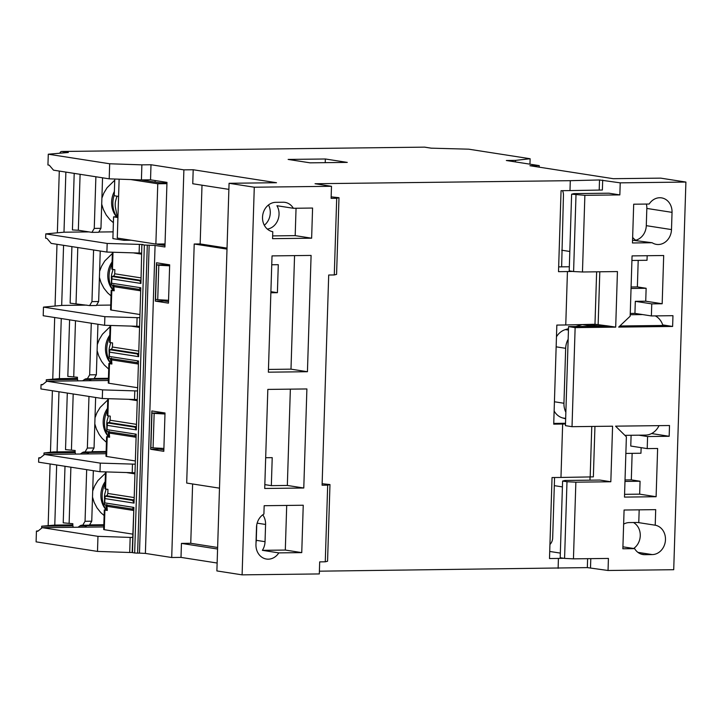 <?xml version="1.0" encoding="UTF-8"?>
<svg xmlns="http://www.w3.org/2000/svg" width="722" height="722" viewBox="0 0 722 722"><rect width="100%" height="100%" fill="white"/><g stroke="black" fill="none" stroke-linecap="round" stroke-linejoin="round"><path stroke-width="1.08" d="M106.08 509.723A23.546 20.207 -81.2 0 1 102.154 495.202A23.546 20.207 -81.2 0 1 105.123 483.659M105.186 481.61A20.956 17.978 98.8 0 0 105.277 508.82L105.99 509.723M43.952 454.95L44.006 452.983L53.545 451.909L75.142 451.656M41.65 528.17L41.705 526.203L54.782 525.093L56.668 464.986M54.782 525.093L72.841 524.876M139.554 317.725L104.87 316.669L104.6 325.288L43.203 315.731L43.473 307.112L61.686 305.424L63.572 245.318M61.686 305.424L86.685 305.126M57.083 451.873L58.969 391.757M425.077 147.225A2.157 1.85 98.8 0 0 424.554 147.144L61.767 151.476A2.157 1.85 98.8 0 0 59.98 152.893M59.294 171.069L57.363 232.592M56.993 244.298L55.062 305.812M54.691 317.518L52.76 379.032M52.39 390.737L50.459 452.261M50.089 463.957L48.157 525.481M46.253 381.721L46.307 379.763L59.384 378.644L61.271 318.537M139.824 280.759L140.934 283.448L141.855 244.596L142.92 244.487L107.172 243.449L106.901 252.059L51.208 243.395L46.957 238.404L45.639 238.197L45.775 233.892L63.987 232.204L65.873 172.098M59.384 378.644L77.444 378.427M63.987 232.204L88.986 231.906M97.939 324.25L96.351 374.763L89.654 374.844L87.326 378.806L94.022 378.725L96.351 374.763M92.66 378.743A12.96 6.588 -90.7 0 0 91.171 379.411L89.329 380.72M95.638 397.47L94.05 447.983L87.353 448.064L85.025 452.026L91.721 451.945L94.05 447.983M90.358 451.963A12.96 6.588 -90.7 0 0 88.869 452.64L87.028 453.939M93.337 470.69L91.748 521.203L85.052 521.284L82.723 525.255L89.42 525.174L91.748 521.203M88.057 525.183A12.96 6.588 -90.7 0 0 86.568 525.86L84.727 527.159M91.929 232.367L98.625 232.285L100.954 228.314L94.257 228.396L91.929 232.367L78.337 230.246L80.097 174.309M74.204 173.388L72.426 229.948L78.337 230.246M113.11 231.852L98.779 232.024M94.257 228.396L95.882 176.764M102.542 177.802L100.954 228.314M80.332 454.021L82.173 452.721A12.96 6.588 89.3 0 1 84.339 451.972A12.96 6.588 89.3 0 1 84.898 452.008L85.025 452.026M67.299 393.057L65.521 449.616L75.16 450.492L75.142 451.169A4.323 2.193 -90.7 0 0 75.584 454.075M87.353 448.064L88.977 396.432M82.633 380.792L84.474 379.492A12.96 6.588 89.3 0 1 86.64 378.743A12.96 6.588 89.3 0 1 87.2 378.788L87.326 378.806M69.601 319.837L67.823 376.397L77.462 377.272L77.444 377.949A4.323 2.193 -90.7 0 0 77.886 380.855M89.654 374.844L91.279 323.212M78.03 527.24L79.871 525.941A12.96 6.588 89.3 0 1 82.037 525.192A12.96 6.588 89.3 0 1 82.597 525.228L82.723 525.255M64.998 466.277L63.22 522.836L72.859 523.712L72.841 524.389A4.323 2.193 -90.7 0 0 73.283 527.295M85.052 521.284L86.676 469.652M71.902 246.617L70.124 303.168L89.627 305.587L96.324 305.505L98.652 301.543L91.956 301.615L89.627 305.587M91.956 301.615L93.58 249.992M100.241 251.03L98.652 301.543M101.901 198.099L103.842 193.081L107.073 187.738L114.735 180.238M99.41 277.41L101.017 282.627L103.887 288.168L107.686 292.942L111.026 295.867M110.737 305.072L96.477 305.244M112.352 253.512L104.744 260.994L101.531 266.328L99.609 271.328M97.109 350.63L98.715 355.847L101.585 361.388L104.356 365.061L108.724 369.095M108.435 378.301L94.176 378.463M110.051 326.732L102.443 334.223L99.23 339.548L97.308 344.547M94.808 423.85L96.414 429.076L99.284 434.608L102.055 438.281L106.423 442.315M106.134 451.521L91.874 451.692M107.749 399.961L100.141 407.443L96.928 412.767L95.006 417.767M92.506 497.07L94.113 502.295L96.983 507.837L100.782 512.611L104.121 515.535M103.833 524.741L89.573 524.912M105.448 473.181L97.84 480.662L94.627 485.987L92.705 490.987M113.399 222.701L110.033 219.777L106.215 214.985L103.327 209.425L101.712 204.182M529.957 164.174L530.128 158.741L468.74 149.183L431.133 148.163L424.554 147.144M61.767 151.476L68.346 152.495L48.284 154.21L47.941 164.977L49.258 165.185L53.509 170.166L109.203 178.839L141.413 179.922L141.882 164.851L109.672 163.768L109.203 178.839M110.683 363.274A23.546 20.207 -81.2 0 1 106.757 348.762A23.546 20.207 -81.2 0 1 109.726 337.219M109.789 335.17A20.956 17.978 98.8 0 0 109.879 362.372L110.592 363.274M108.381 436.494A23.546 20.207 -81.2 0 1 104.455 421.982A23.546 20.207 -81.2 0 1 107.425 410.439M107.488 408.39A20.956 17.978 98.8 0 0 107.578 435.601L108.291 436.503M112.984 290.054A23.546 20.207 -81.2 0 1 112.027 263.99M112.091 261.951A20.956 17.978 98.8 0 0 112.181 289.152L112.894 290.054M165.031 244.226L157.423 244.316L164.986 245.498M108.363 380.485L46.876 381.225L42.354 384.844L41.037 384.645L40.901 388.95L102.298 398.508L136.981 399.564M137.252 390.945L102.569 389.889L46.876 381.225M134.509 399.591L134.779 390.981M106.062 453.714L44.574 454.445L40.053 458.073L38.735 457.865L38.6 462.17L99.997 471.728L134.68 472.784M134.951 464.174L100.268 463.118L44.574 454.445M132.207 472.811L132.478 464.201M104.6 325.288L139.283 326.344M136.81 326.371L137.081 317.752M46.307 379.763L77.516 379.384M91.477 379.221L108.408 379.014M44.006 452.983L75.214 452.604M89.176 452.441L106.107 452.243M41.705 526.203L72.913 525.833M86.875 525.661L103.806 525.463M103.76 526.934L42.273 527.665L97.966 536.338L97.488 551.409L129.707 552.492L130.177 537.421L97.966 536.338M132.649 537.394L130.177 537.421M132.18 552.465L129.707 552.492M325.351 158.984L347.273 162.396L310.063 162.838L288.141 159.427L325.351 158.984L325.234 162.658M530.128 158.741L515.454 160.392L515.409 161.909M515.454 160.392L506.339 160.501L539.226 165.618L539.181 167.17M106.901 252.059L141.584 253.115M139.111 253.151L139.382 244.532M102.569 389.889L102.298 398.508M100.268 463.118L99.997 471.728M97.488 551.409L36.1 541.852L36.434 531.085L37.752 531.293L42.273 527.665M109.672 163.768L48.284 154.21M217.132 563.025L181.005 557.393L171.71 557.51L183.893 169.86L150.997 164.742L150.528 179.814L166.972 182.377L164.941 246.987L155.077 245.453L144.346 245.029L134.662 552.989L137.622 553.133L147.297 245.173M150.997 164.742L141.882 164.851M141.413 179.922L150.528 179.814M41.037 384.645L42.869 384.438M38.735 457.865L40.567 457.658M36.434 531.085L38.266 530.878M169.634 265.831L158.813 265.227L157.73 299.684L168.551 300.289M157.73 299.684L155.537 299.35L156.62 264.893L158.813 265.227M169.165 264.739L156.62 264.893M164.977 413.995L154.156 413.399L153.073 447.857L163.894 448.452M153.073 447.857L150.88 447.514L151.963 413.056L154.156 413.399M164.508 412.903L151.963 413.056M107.172 243.449L45.775 233.892M104.87 316.669L43.473 307.112M126.991 472.639L134.653 473.831M105.493 471.917L104.961 488.812L105.556 488.993L106.098 471.935M132.92 500.427L105.259 496.158L107.118 495.5L107.822 493.46L107.948 489.363L105.556 488.993M129.292 399.419L136.954 400.611M107.795 398.688L107.262 415.592L107.858 415.773L108.399 398.715M135.222 427.198L107.56 422.939L109.419 422.28L110.123 420.24L110.249 416.143L107.858 415.773M131.594 326.191L139.247 327.382M110.096 325.469L109.564 342.372L110.159 342.553L110.701 325.487M137.532 353.979L109.861 349.719L111.711 349.06L112.424 347.011L112.551 342.923L110.159 342.553M109.5 363.653L108.896 363.473L108.282 383.075L108.878 383.256L109.5 363.653L111.883 364.032L111.432 358.058M108.896 363.473L111.91 363.256M137.36 387.687L108.878 383.256M136.196 426.26L135.149 427.216A4.323 2.193 -90.7 0 0 135.158 427.216A4.323 2.193 -90.7 0 1 134.969 427.207L136.332 429.897L138.498 360.982L109.356 356.442L109.022 357.444L109.591 358.329M109.861 349.719L109.491 352.137L138.633 356.668L140.799 287.753L139.066 289.36L111.892 285.109M107.199 436.882L106.594 436.702L105.981 456.295L106.585 456.475L107.199 436.882L109.591 437.252L109.13 431.278M106.594 436.702L109.609 436.485M135.059 460.907L106.585 456.475M133.895 499.48L132.848 500.436A4.323 2.193 -90.7 0 0 132.857 500.436A4.323 2.193 -90.7 0 1 132.667 500.427L134.03 503.117L136.196 434.202L107.055 429.662L106.721 430.673L107.289 431.548M107.56 422.939L107.19 425.357L136.332 429.897L138.498 360.982L136.774 362.588L109.473 358.338M104.898 510.102L104.302 509.922L103.679 529.515L104.284 529.695L104.898 510.102L107.289 510.472L106.829 504.507M104.302 509.922L107.307 509.705M132.758 534.127L104.284 529.695M134.662 552.989L132.171 552.556L133.895 507.422L104.753 502.882L104.419 503.893L104.988 504.777M105.259 496.158L104.889 498.577L134.03 503.117L136.196 434.202L134.463 435.808L107.172 431.557M139.653 314.467L111.179 310.036L111.802 290.434L114.184 290.804L113.733 284.838M111.802 290.434L114.211 290.036M111.197 290.253L110.583 309.855L111.179 310.036M140.799 279.82L139.752 280.777A4.323 2.193 -90.7 0 0 139.761 280.777A4.323 2.193 -90.7 0 1 139.572 280.759L112.163 276.49L114.013 275.831L114.726 273.791L114.852 269.703L112.461 269.333L113.002 252.267M133.895 252.971L141.548 254.162M112.397 252.249L111.865 269.153L112.461 269.333M138.444 353.157L137.442 353.997A4.323 2.193 -90.7 0 0 137.46 353.997A4.323 2.193 -90.7 0 1 137.27 353.979L138.633 356.668L140.799 287.753L111.657 283.223L111.784 285.118M112.163 276.49L111.793 278.909L140.934 283.448L141.855 244.596M132.478 552.646L133.895 507.422L132.162 509.028L104.87 504.777M576.003 194.877L573.593 271.544L582.464 271.986L584.874 195.319L571.616 194.191L573.909 193.613L608.89 193.198L619.846 194.904L620.225 182.846L685.9 182.061L673.716 569.703L608.041 570.488L587.338 567.609L319.395 571.183M334.286 274.956L336.578 274.378L338.988 197.702L336.696 198.288L334.286 274.956L328.7 275.019L322.093 485.211L327.68 485.139L325.27 561.806L319.684 561.878L319.305 573.936L242.105 574.856L254.279 187.215L229.073 183.289L216.889 570.931L242.105 574.856M149.165 245.155L139.481 553.115L145.393 553.413L171.71 557.51M139.481 553.115L137.622 553.133M625.026 479.949L631.308 479.868L632.138 453.344M633.654 548.494A14.819 12.716 98.8 0 0 640.27 535.083A14.819 12.716 98.8 0 0 633.465 522.52M142.153 244.686L144.346 245.029M582.464 271.986L617.436 271.571L615.695 327.129L575.136 327.617L568.557 326.597L609.115 326.109L594.982 324.259L565.759 324.972L567.438 271.562L572.871 271.427M608.041 570.488L608.42 558.431L573.448 558.846L575.858 482.179L610.83 481.764L612.581 426.197L572.023 426.684L575.136 327.617M619.846 194.904L584.874 195.319M618.673 327.093L630.171 316.2L632.066 255.895L663.689 255.516L662.173 303.754L651.758 303.881L651.379 315.938L672.958 315.685L672.624 326.452L618.673 327.093M669.168 436.287L647.589 436.539L647.21 448.606L657.625 448.479L656.108 496.718L624.485 497.097L626.38 436.801L615.559 426.16L669.511 425.52L669.168 436.287L651.596 433.552M652.146 242.736L632.472 242.971L633.69 204.209L649.177 204.028A14.819 12.716 -81.2 0 1 661.56 197.873A14.819 12.716 -81.2 0 1 672.038 212.358L671.496 229.587A14.819 12.716 -81.2 0 1 656.46 244.388A14.819 12.716 -81.2 0 1 652.146 242.736L632.562 240.218M634.629 548.639L622.86 548.783L624.079 510.021L655.702 509.642L655.215 525.21A14.819 12.716 -81.2 0 1 665.395 540.85A14.819 12.716 -81.2 0 1 652.246 554.586L644.809 554.677A14.819 12.716 -81.2 0 1 642.995 554.55A14.819 12.716 -81.2 0 1 634.629 548.639L622.924 546.816M651.379 315.938L634.936 313.384L635.315 301.327L645.73 301.2L646.136 288.277L631.046 288.457M655.278 315.893A17.283 14.828 -81.2 0 1 662.877 325.469M659.024 425.646A17.283 14.828 -81.2 0 1 645.513 435.095L624.9 435.348M594.892 326.281A17.283 14.828 -81.2 0 1 597.96 325.875L606.922 325.766M565.867 412.244A17.283 14.828 -81.2 0 1 563.945 403.255L565.669 348.32A17.283 14.828 -81.2 0 1 568.16 339.268M630.216 314.729L642.607 314.575M630.261 313.438L634.936 313.384M556.463 336.768A17.283 14.828 -81.2 0 1 565.407 329.593L568.494 328.672M575.741 326.506L582.23 324.566M565.66 418.796L562.637 417.957A17.283 14.828 -81.2 0 1 554.135 410.98M594.946 426.404L593.358 476.872L560.967 477.45L562.646 424.04L553.72 424.148L556.833 325.08L565.759 324.972M565.516 423.272L553.738 423.408M562.646 424.04L565.497 423.967M609.115 326.109L615.695 327.129M602.689 180.112L602.374 190.021L569.983 190.59L570.299 180.68L599.522 179.968L620.225 182.846M130.799 179.57L157.766 183.767L166.935 183.659M166.953 182.919L166.403 182.928A6.48 0.478 1.8 0 1 157.531 182.485L141.025 179.913M116.639 216.817A23.546 20.207 -81.2 0 1 114.275 194.75M114.383 191.456A20.956 17.978 98.8 0 0 116.007 216.167L116.513 216.817M165.04 243.955L155.871 244.063L117.28 238.061L119.13 179.173M155.871 244.063L157.766 183.767M575.858 482.179L566.987 481.736L564.577 558.404L573.448 558.846M564.577 558.404L560.191 557.718L562.6 481.051L564.893 480.473L599.874 480.058L610.83 481.764M566.987 481.736L562.6 481.051M573.593 271.544L569.207 270.858L571.616 194.191M558.115 568.331L558.422 558.422L563.855 558.287M549.713 551.455L560.335 553.106M558.422 558.422L549.496 558.53L552.041 477.549L560.967 477.45M183.893 169.86L193.189 169.751L276.508 182.72L229.073 183.289M254.279 187.215L331.488 186.294L331.109 198.351L336.696 198.288M570.299 180.68L315.045 183.731L331.488 186.294M539.226 165.618L529.93 165.726L613.249 178.695L660.684 178.135L685.9 182.061M569.333 266.761L558.657 266.887M567.438 271.562L558.512 271.671L561.057 190.698L569.983 190.59M168.461 303.15L155.311 301.101L156.512 262.772L169.67 264.821L168.461 303.15M163.804 451.322L150.654 449.274L151.855 410.935L165.013 412.984L163.804 451.322M631.091 286.986L637.373 286.914L638.203 260.389M635.856 240.2A14.819 12.716 98.8 0 0 646.289 225.661L646.831 208.432A14.819 12.716 98.8 0 0 646.389 204.055M646.136 288.277L637.373 286.914M631.921 260.462L647.02 260.281L647.165 255.714M625.857 453.425L640.956 453.245L641.127 447.658M624.575 494.335L639.665 494.155L640.071 481.24L624.981 481.421M640.071 481.24L631.308 479.868M647.21 448.606L630.766 446.043L631.1 435.267M572.023 426.684L565.443 425.655L568.557 326.597M589.955 480.175L590.064 476.737M672.624 326.452L666.045 325.432L619.846 325.983M666.045 325.432L662.706 324.909M647.589 436.539L638.817 435.176M656.108 496.718L639.665 494.155M655.215 525.21L638.771 522.647L639.178 509.84M638.771 522.647A14.819 12.716 98.8 0 0 638.546 522.611A14.819 12.716 98.8 0 0 636.732 522.484L629.295 522.575A14.819 12.716 98.8 0 0 623.637 524.145M651.758 303.881L635.315 301.327M662.173 303.754L645.73 301.2M632.643 237.376A14.819 12.716 98.8 0 0 635.703 240.182M303.781 488.009L264.712 488.478L267.826 389.411L306.895 388.95L303.781 488.009L287.338 485.455L290.361 389.14M307.437 371.722L268.367 372.182L272.023 255.895L311.092 255.426L307.437 371.722L290.993 369.159L294.558 255.624M293.367 208.279L312.581 208.044L311.633 238.197L272.564 238.666L272.781 231.708A14.819 12.716 -81.2 0 1 262.6 216.068A14.819 12.716 -81.2 0 1 275.75 202.331L283.195 202.241A14.819 12.716 -81.2 0 1 285.01 202.368A14.819 12.716 -81.2 0 1 293.367 208.279L276.923 205.716A14.819 12.716 98.8 0 1 267.357 229.1M263.909 514.064L264.171 505.707L303.24 505.238L301.751 552.619L278.818 552.89A14.819 12.716 -81.2 0 1 266.445 559.045A14.819 12.716 -81.2 0 1 255.958 544.559L256.5 527.331A14.819 12.716 -81.2 0 1 263.909 514.064M338.988 197.702L331.154 196.853M325.27 561.806L327.562 561.229L329.972 484.561L327.68 485.139M329.972 484.561L322.147 483.713M278.818 552.89L262.375 550.335L285.307 550.056L286.706 505.436M301.751 552.619L285.307 550.056M262.375 550.335A14.819 12.716 98.8 0 0 265.037 541.69L265.579 524.461A14.819 12.716 98.8 0 0 262.763 514.822M265.678 457.721L272.221 457.649L271.337 485.644L287.338 485.455M271.337 485.644L264.839 484.633M268.458 369.429L290.993 369.159M271.743 264.766L278.286 264.685L277.401 292.681L270.867 292.762M277.401 292.681L270.903 291.67M272.654 235.904L295.19 235.634L296.047 208.243M311.633 238.197L295.19 235.634M256.012 542.782A14.819 12.716 98.8 0 0 256.274 540.327L256.752 524.867M264.306 225.219A14.819 12.716 98.8 0 0 268.503 204.967M165.401 264.153L165.374 264.784M164.273 300.054L164.237 300.993L168.515 301.661M155.311 301.101L164.237 300.993M160.744 412.316L160.717 412.948M159.616 448.218L159.58 449.165L163.858 449.824M150.654 449.274L159.58 449.165M131.169 240.218L123.859 240.309L112.894 238.603L113.58 216.853L117.948 216.799M117.93 217.53L113.58 216.853M114.771 179.029L114.247 195.743L118.588 196.42M123.895 239.09L123.859 240.309M217.575 549.027L181.448 543.395L181.005 557.393M181.448 543.395L190.752 543.287L217.62 547.475M192.612 483.984L190.752 543.287M226.997 249.117L194.209 244.009L186.691 483.054L219.488 488.162M194.209 244.009L200.156 243.937L227.033 248.124M202.007 185.193L200.156 243.937M193.189 169.751L192.756 183.749L228.874 189.372M554.568 477.522L552.673 537.971A8.646 7.419 -81.2 0 1 549.938 544.478M562.51 190.68A8.646 7.419 -81.2 0 1 563.449 195.12L561.635 266.851M109.166 352.607A8.646 4.395 89.3 0 1 109.609 346.695L110.737 342.643M111.224 363.265L110.267 358.455M106.865 425.827A8.646 4.395 89.3 0 1 107.307 419.915L108.435 415.863M108.923 436.494L107.966 431.684M104.573 499.046A8.646 4.395 89.3 0 1 105.006 493.144L106.134 489.083M106.621 509.714L105.665 504.904M113.525 290.045L112.569 285.235M111.468 279.387A8.646 4.395 89.3 0 1 111.91 273.476L113.038 269.423M117.298 216.808L115.502 207.774A8.646 4.395 89.3 0 1 115.737 200.49L116.946 196.167M71.433 449.914L73.193 393.977M73.734 376.694L75.494 320.758M69.131 523.134L70.891 467.197M76.036 303.466L77.796 247.529M84.474 379.492L91.171 379.411M82.173 452.721L88.869 452.64M79.871 525.941L86.568 525.86M133.904 497.521L107.822 493.46M136.205 424.301L110.123 420.24M138.507 351.072L112.424 347.011M112.018 359.935L138.073 363.996M111.396 349.331L138.254 353.509M109.717 433.155L135.772 437.216M109.094 422.55L135.916 426.729M107.416 506.384L133.471 510.436M106.793 495.77L133.615 499.949M114.32 286.715L140.375 290.767M140.808 277.853L114.726 273.791M113.697 276.111L140.519 280.28M145.393 553.413L155.077 245.453M111.657 283.223L111.793 278.909M109.356 356.442L109.491 352.137M107.055 429.662L107.19 425.357M104.753 502.882L104.889 498.577M597.96 325.875L588.583 324.413M582.356 324.566L593.466 326.299M568.449 330.062L565.407 329.593M563.945 403.255L554.424 401.766M562.637 417.957L565.669 418.426M556.148 346.831L565.669 348.32M569.82 251.473L561.716 250.209M598.15 324.404L599.802 271.779M554.316 485.644L562.42 486.908M155.158 180.536L155.113 182.106M163.966 182.91L164.002 181.917M145.014 180.536L145.041 179.886M594.982 324.259L596.634 271.815M587.338 567.609L587.618 558.675M599.206 189.877L599.522 179.968M590.506 567.754L590.795 558.638M590.19 476.728L591.769 426.449M265.037 541.69L256.274 540.327M671.496 229.587L646.289 225.661M672.038 212.358L646.831 208.432M265.579 524.461L257.149 523.152M644.809 554.677L641.226 554.117M652.246 554.586L637.905 552.357M424.816 147.162L431.26 148.163M140.393 290.966L139.066 289.36M138.092 364.186L136.765 362.579M135.79 437.406L134.463 435.808M133.489 510.634L132.162 509.028M111.323 284.161L111.522 277.78M109.022 357.39L109.221 351.009M106.721 430.61L106.919 424.229M104.419 503.83L104.618 497.449"/></g></svg>
